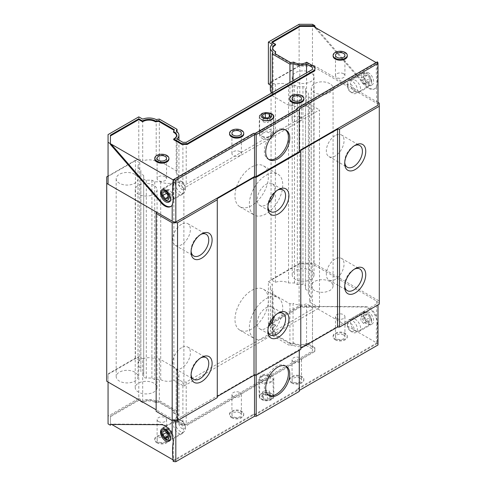 <?xml version="1.0" encoding="UTF-8"?>
<svg xmlns="http://www.w3.org/2000/svg" width="486" height="486" viewBox="0 0 486 486"><rect width="100%" height="100%" fill="white"/><g stroke="black" fill="none" stroke-linecap="round" stroke-linejoin="round"><path stroke-width="0.36" stroke-dasharray="2.43 1.82" d="M266.049 337.29A23.62 13.638 -60 0 1 254.239 338.463A23.62 13.638 -60 0 1 250.618 319.533A23.62 13.638 -60 0 1 266.049 298.72A23.62 13.638 -60 0 1 277.858 297.554A23.62 13.638 -60 0 1 281.479 316.477A23.62 13.638 -60 0 1 266.049 337.29M251.687 328.998A23.62 13.638 -60 0 1 239.877 330.17A23.62 13.638 -60 0 1 236.257 311.24A23.62 13.638 -60 0 1 251.687 290.428A23.62 13.638 -60 0 1 263.491 289.261A23.62 13.638 -60 0 1 267.112 308.185A23.62 13.638 -60 0 1 251.687 328.998M266.049 213.87A23.62 13.638 -60 0 1 254.239 215.037A23.62 13.638 -60 0 1 250.618 196.113A23.62 13.638 -60 0 1 266.049 175.3A23.62 13.638 -60 0 1 277.858 174.128A23.62 13.638 -60 0 1 281.479 193.057A23.62 13.638 -60 0 1 266.049 213.87M251.687 205.578A23.62 13.638 -60 0 1 239.877 206.744A23.62 13.638 -60 0 1 236.257 187.821A23.62 13.638 -60 0 1 251.687 167.008A23.62 13.638 -60 0 1 263.491 165.835A23.62 13.638 -60 0 1 267.112 184.765A23.62 13.638 -60 0 1 251.687 205.578M153.849 383.168A10.911 6.3 0 0 0 141.961 381.808A10.911 6.3 0 0 0 135.223 387.628A10.911 6.3 0 0 0 138.419 392.081A10.911 6.3 0 0 0 150.314 393.447A10.911 6.3 0 0 0 157.045 387.628A10.911 6.3 0 0 0 153.849 383.168M153.849 185.306A10.911 6.3 0 0 0 141.961 183.945A10.911 6.3 0 0 0 135.223 189.765A10.911 6.3 0 0 0 138.419 194.218A10.911 6.3 0 0 0 150.314 195.585A10.911 6.3 0 0 0 157.045 189.765A10.911 6.3 0 0 0 153.849 185.306M134.81 372.179A10.911 6.3 0 0 0 122.915 370.812A10.911 6.3 0 0 0 116.178 376.632A10.911 6.3 0 0 0 119.38 381.085A10.911 6.3 0 0 0 131.269 382.452A10.911 6.3 0 0 0 138.006 376.632A10.911 6.3 0 0 0 134.81 372.179M134.81 174.316A10.911 6.3 0 0 0 122.915 172.949A10.911 6.3 0 0 0 116.178 178.769A10.911 6.3 0 0 0 119.38 183.222A10.911 6.3 0 0 0 131.269 184.589A10.911 6.3 0 0 0 138.006 178.769A10.911 6.3 0 0 0 134.81 174.316M310.84 270.544A10.911 6.3 0 0 0 298.945 269.183A10.911 6.3 0 0 0 292.208 275.003A10.911 6.3 0 0 0 295.409 279.456A10.911 6.3 0 0 0 307.298 280.823A10.911 6.3 0 0 0 314.035 275.003A10.911 6.3 0 0 0 310.84 270.544M310.84 72.687A10.911 6.3 0 0 0 298.945 71.321A10.911 6.3 0 0 0 292.208 77.14A10.911 6.3 0 0 0 295.409 81.593A10.911 6.3 0 0 0 307.298 82.96A10.911 6.3 0 0 0 314.035 77.14A10.911 6.3 0 0 0 310.84 72.687M329.879 281.54A10.911 6.3 0 0 0 317.99 280.173A10.911 6.3 0 0 0 311.253 285.999A10.911 6.3 0 0 0 314.448 290.452A10.911 6.3 0 0 0 326.343 291.819A10.911 6.3 0 0 0 333.074 285.999A10.911 6.3 0 0 0 329.879 281.54M329.879 83.677A10.911 6.3 0 0 0 317.99 82.31A10.911 6.3 0 0 0 311.253 88.136A10.911 6.3 0 0 0 314.448 92.589A10.911 6.3 0 0 0 326.343 93.956A10.911 6.3 0 0 0 333.074 88.136A10.911 6.3 0 0 0 329.879 83.677M267.92 330.188A12.521 7.229 -60 0 1 267.883 329.289A12.521 7.229 -60 0 1 276.734 313.956L278.405 312.99L276.734 313.956A12.521 7.229 -60 0 1 277.536 313.537M268.63 326.288A12.521 7.229 -60 0 1 266.049 328.226A12.521 7.229 -60 0 1 259.791 328.846A12.521 7.229 -60 0 1 257.872 318.816A12.521 7.229 -60 0 1 266.049 307.784A12.521 7.229 -60 0 1 272.306 307.164A12.521 7.229 -60 0 1 274.511 316.1M267.92 206.769A12.521 7.229 -60 0 1 267.883 205.864A12.521 7.229 -60 0 1 276.734 190.536L278.405 189.57L276.734 190.536A12.521 7.229 -60 0 1 277.536 190.117M268.63 202.869A12.521 7.229 -60 0 1 266.049 204.806A12.521 7.229 -60 0 1 259.791 205.426A12.521 7.229 -60 0 1 257.872 195.396A12.521 7.229 -60 0 1 266.049 184.364A12.521 7.229 -60 0 1 272.306 183.744A12.521 7.229 -60 0 1 274.511 192.681M200.712 357.89A12.521 7.229 120 0 0 199.91 358.31L201.581 357.35L199.91 358.31A12.521 7.229 120 0 0 191.059 373.643A12.521 7.229 120 0 0 191.095 374.542M200.712 234.471A12.521 7.229 120 0 0 199.91 234.89L201.581 233.924L199.91 234.89A12.521 7.229 120 0 0 191.059 250.217A12.521 7.229 120 0 0 191.095 251.122M354.361 269.183A12.521 7.229 120 0 0 353.559 269.602L355.23 268.637L353.559 269.602A12.521 7.229 120 0 0 344.708 284.936A12.521 7.229 120 0 0 344.744 285.835M354.361 145.757A12.521 7.229 120 0 0 353.559 146.177L355.23 145.217L353.559 146.177A12.521 7.229 120 0 0 344.708 161.51A12.521 7.229 120 0 0 344.744 162.415M181.539 347.703A12.521 7.229 120 0 0 173.362 358.735A12.521 7.229 120 0 0 175.282 368.765A12.521 7.229 120 0 0 181.539 368.145A12.521 7.229 120 0 0 189.716 357.113A12.521 7.229 120 0 0 187.796 347.083A12.521 7.229 120 0 0 181.539 347.703M181.539 224.283A12.521 7.229 120 0 0 173.362 235.315A12.521 7.229 120 0 0 175.282 245.345A12.521 7.229 120 0 0 181.539 244.725A12.521 7.229 120 0 0 189.716 233.693A12.521 7.229 120 0 0 187.796 223.663A12.521 7.229 120 0 0 181.539 224.283M335.188 258.995A12.521 7.229 120 0 0 327.011 270.028A12.521 7.229 120 0 0 328.931 280.058A12.521 7.229 120 0 0 335.188 279.438A12.521 7.229 120 0 0 343.365 268.406A12.521 7.229 120 0 0 341.451 258.376A12.521 7.229 120 0 0 335.188 258.995M335.188 135.576A12.521 7.229 120 0 0 327.011 146.602A12.521 7.229 120 0 0 328.931 156.638A12.521 7.229 120 0 0 335.188 156.012A12.521 7.229 120 0 0 343.365 144.986A12.521 7.229 120 0 0 341.451 134.95A12.521 7.229 120 0 0 335.188 135.576M305.554 286.09L305.554 88.227L305.554 91.465L308.391 93.099L308.391 96.55A10.911 6.3 0 0 1 311.198 100.766L311.198 298.629A10.911 6.3 0 0 0 308.391 294.413L308.391 290.962L305.554 289.328L305.554 286.09A2.6 1.501 0 0 0 304.795 285.033A2.6 1.501 0 0 0 302.954 284.589L297.353 284.589L294.516 282.955L288.55 282.955A10.911 6.3 0 0 0 275.38 282.317L271.06 279.827L299.783 263.242L313.81 263.242L379.28 301.034L379.28 304.121M271.06 92.036L271.06 81.964L275.38 84.455A10.911 6.3 0 0 1 288.55 85.093L294.516 85.093L297.353 86.727L302.954 86.727A2.6 1.501 180 0 1 304.795 87.17A2.6 1.501 180 0 1 305.554 88.227M183.878 386.084L319.49 307.784L319.49 109.921L183.878 188.222L183.878 386.084L173.879 380.307A10.911 6.3 0 0 1 160.708 379.675L154.736 379.675L151.905 378.035L146.298 378.035A2.6 1.501 0 0 1 143.704 376.535L143.704 175.44L140.867 173.8L140.867 170.355A10.911 6.3 0 0 1 138.06 166.139L138.06 364.002A10.911 6.3 0 0 0 140.867 368.218L140.867 371.662L143.704 373.303L143.704 376.535M319.49 307.784L309.491 302.013L309.491 104.15L319.49 109.921M300.785 150.423L300.785 349.44M217.278 198.634L217.278 397.651M299.285 350.309L299.285 349.537L256.195 374.414L254.524 374.414L175.823 419.849A4.726 2.728 180 0 1 172.19 419.06L156.152 409.801L156.152 411.344M106.72 381.261L106.72 374.706L135.442 358.121L139.768 360.618A10.911 6.3 0 0 0 138.06 364.002M309.491 302.013A10.911 6.3 0 0 0 311.198 298.629M183.878 188.222L173.879 182.444L173.879 380.307M309.491 104.15A10.911 6.3 0 0 0 311.198 100.766M143.704 178.672A2.6 1.501 180 0 0 146.298 180.172L151.905 180.172L154.736 181.813L160.708 181.813A10.911 6.3 0 0 0 173.879 182.444M108.056 176.072L135.442 160.259L139.768 162.755A10.911 6.3 0 0 0 138.06 166.139M271.06 81.964L299.783 65.379L313.81 65.379L377.993 102.431M308.391 294.413L308.391 96.55M160.708 181.813L160.708 379.675M140.867 368.218L140.867 170.355M139.768 162.755L139.768 360.618M135.442 160.259L135.442 358.121M106.72 374.706L106.72 176.843M156.152 409.801L156.152 211.939M313.81 263.242L313.81 65.379M379.28 103.172L379.28 301.034M299.783 263.242L299.783 65.379M271.06 279.827L271.06 93.336M275.38 282.317L275.38 84.455M288.55 85.093L288.55 282.955M308.391 290.962L308.391 93.099M154.736 181.813L154.736 379.675M140.867 371.662L140.867 173.8M294.516 85.093L294.516 282.955M305.554 289.328L305.554 91.465M151.905 180.172L151.905 378.035M143.704 373.303L143.704 175.44M297.353 86.727L297.353 284.589M173.131 461.329L253.546 414.898L255.217 414.898L296.922 390.823L296.922 389.857L377.336 343.426L377.409 323.542L376.607 317.091A11.81 6.816 -120 0 0 369.263 307.784A11.81 6.816 -120 0 0 365.545 306.648L314.837 306.453L314.837 307.225L300.093 307.225L271.729 323.603L275.544 325.802A8.548 4.939 0 0 0 272.695 329.484A8.548 4.939 0 0 0 275.702 333.244L274.863 335.054L290.634 344.161L293.775 343.675A8.548 4.939 0 0 0 306.654 343.766L314.855 348.498L314.855 351.542L187.177 425.256L181.916 425.256L173.715 420.518A8.548 4.939 0 0 0 176.564 416.842A8.548 4.939 0 0 0 174.061 413.349A8.548 4.939 0 0 0 173.557 413.082L174.395 411.271L158.624 402.165L155.484 402.651A8.548 4.939 0 0 0 155.016 402.359A8.548 4.939 0 0 0 142.598 402.554L138.783 400.355L110.419 416.733L110.419 425.244M377.336 342.654L296.922 389.086L296.922 390.051L255.217 414.127L253.546 414.127L173.69 460.23A94.478 54.547 60 0 1 173.788 441.1A11.81 6.816 -120 0 0 170.361 430.019A11.81 6.816 -120 0 0 161.795 424.284L111.087 424.09L110.419 424.472L110.419 415.961L138.783 399.583L142.598 401.782A8.548 4.939 180 0 1 155.016 401.588A8.548 4.939 180 0 1 155.484 401.879L158.624 401.393L174.395 410.5L173.557 412.31A8.548 4.939 180 0 1 174.061 412.578A8.548 4.939 180 0 1 176.564 416.071A8.548 4.939 180 0 1 173.715 419.746L181.916 424.485L187.177 424.485L314.855 350.771L314.855 347.727L306.654 342.995A8.548 4.939 180 0 1 293.775 342.903L290.634 343.389L274.863 334.283L275.702 332.473A8.548 4.939 180 0 1 272.695 328.712A8.548 4.939 180 0 1 275.544 325.031L271.729 322.832L300.093 306.453L364.877 307.037A11.81 6.816 60 0 1 368.595 308.173A11.81 6.816 60 0 1 376.869 323.852L377.409 323.542M285.549 366.001A17.004 9.817 120 0 0 284.905 365.569A17.004 9.817 120 0 0 276.4 366.414A17.004 9.817 120 0 0 265.295 381.395A17.004 9.817 120 0 0 267.901 395.027A17.004 9.817 120 0 0 268.594 395.367M155.484 401.879L155.484 402.651M173.715 419.746L173.715 420.518M355.57 331.118A7.083 4.088 60 0 1 350.941 324.873A7.083 4.088 60 0 1 352.028 319.199A7.083 4.088 60 0 1 355.57 319.545A7.083 4.088 60 0 1 360.199 325.79A7.083 4.088 60 0 1 359.111 331.47A7.083 4.088 60 0 1 355.57 331.118M368.595 312.03A7.083 4.088 -120 0 0 365.047 311.678A7.083 4.088 -120 0 0 363.965 317.358A7.083 4.088 -120 0 0 368.595 323.603A7.083 4.088 -120 0 0 372.136 323.949A7.083 4.088 -120 0 0 373.224 318.275A7.083 4.088 -120 0 0 368.595 312.03M178.532 421.763A7.083 4.088 -120 0 0 174.984 421.411A7.083 4.088 -120 0 0 173.903 427.091A7.083 4.088 -120 0 0 178.532 433.33A7.083 4.088 -120 0 0 182.074 433.682A7.083 4.088 -120 0 0 183.161 428.002A7.083 4.088 -120 0 0 178.532 421.763M231.646 416.939A7.083 4.088 0 0 0 239.367 417.826A7.083 4.088 0 0 0 243.741 414.048A7.083 4.088 0 0 0 241.664 411.15A7.083 4.088 0 0 0 233.942 410.263A7.083 4.088 0 0 0 229.568 414.048A7.083 4.088 0 0 0 231.646 416.939M231.646 417.711A7.083 4.088 0 0 0 239.367 418.598A7.083 4.088 0 0 0 243.741 414.819A7.083 4.088 0 0 0 241.664 411.921A7.083 4.088 0 0 0 233.942 411.035A7.083 4.088 0 0 0 229.568 414.819A7.083 4.088 0 0 0 231.646 417.711M271.729 393.794A7.083 4.088 0 0 0 264.001 392.907A7.083 4.088 0 0 0 259.627 396.691A7.083 4.088 0 0 0 261.705 399.583A7.083 4.088 0 0 0 269.426 400.47A7.083 4.088 0 0 0 273.8 396.691A7.083 4.088 0 0 0 271.729 393.794M261.705 381.067A7.083 4.088 180 0 1 259.627 378.175A7.083 4.088 180 0 1 264.001 374.396A7.083 4.088 180 0 1 271.729 375.283A7.083 4.088 180 0 1 273.8 378.175A7.083 4.088 180 0 1 269.426 381.953A7.083 4.088 180 0 1 261.705 381.067M335.188 339.028A7.083 4.088 0 0 0 342.909 339.914A7.083 4.088 0 0 0 347.283 336.136A7.083 4.088 0 0 0 345.212 333.244A7.083 4.088 0 0 0 337.491 332.357A7.083 4.088 0 0 0 333.117 336.136A7.083 4.088 0 0 0 335.188 339.028M335.188 339.799A7.083 4.088 0 0 0 342.909 340.686A7.083 4.088 0 0 0 347.283 336.907A7.083 4.088 0 0 0 345.212 334.016A7.083 4.088 0 0 0 337.491 333.129A7.083 4.088 0 0 0 333.117 336.907A7.083 4.088 0 0 0 335.188 339.799M156.82 442.005A7.083 4.088 0 0 0 164.541 442.892A7.083 4.088 0 0 0 168.915 439.113A7.083 4.088 0 0 0 166.844 436.221A7.083 4.088 0 0 0 159.122 435.335A7.083 4.088 0 0 0 154.748 439.113A7.083 4.088 0 0 0 156.82 442.005M156.82 442.776A7.083 4.088 0 0 0 164.541 443.663A7.083 4.088 0 0 0 168.915 439.885A7.083 4.088 0 0 0 166.844 436.993A7.083 4.088 0 0 0 159.122 436.106A7.083 4.088 0 0 0 154.748 439.885A7.083 4.088 0 0 0 156.82 442.776M291.77 382.227A7.083 4.088 0 0 0 299.491 383.114A7.083 4.088 0 0 0 303.865 379.335A7.083 4.088 0 0 0 301.788 376.437A7.083 4.088 0 0 0 294.066 375.55A7.083 4.088 0 0 0 289.692 379.335A7.083 4.088 0 0 0 291.77 382.227M291.77 382.998A7.083 4.088 0 0 0 299.491 383.885A7.083 4.088 0 0 0 303.865 380.107A7.083 4.088 0 0 0 301.788 377.209A7.083 4.088 0 0 0 294.066 376.322A7.083 4.088 0 0 0 289.692 380.107A7.083 4.088 0 0 0 291.77 382.998M239.993 412.887A4.726 2.728 0 0 0 234.847 412.298A4.726 2.728 0 0 0 231.931 414.819A4.726 2.728 0 0 0 233.31 416.745A4.726 2.728 0 0 0 238.462 417.334A4.726 2.728 0 0 0 241.378 414.819A4.726 2.728 0 0 0 239.993 412.887M233.31 396.436A4.726 2.728 180 0 1 231.931 394.511A4.726 2.728 180 0 1 234.847 391.989A4.726 2.728 180 0 1 239.993 392.579A4.726 2.728 180 0 1 241.378 394.511A4.726 2.728 180 0 1 238.462 397.032A4.726 2.728 180 0 1 233.31 396.436M343.541 334.976A4.726 2.728 0 0 0 338.39 334.386A4.726 2.728 0 0 0 335.474 336.907A4.726 2.728 0 0 0 336.859 338.833A4.726 2.728 0 0 0 342.01 339.428A4.726 2.728 0 0 0 344.926 336.907A4.726 2.728 0 0 0 343.541 334.976M336.859 318.53A4.726 2.728 180 0 1 335.474 316.599A4.726 2.728 180 0 1 338.39 314.078A4.726 2.728 180 0 1 343.541 314.673A4.726 2.728 180 0 1 344.926 316.599A4.726 2.728 180 0 1 342.01 319.12A4.726 2.728 180 0 1 336.859 318.53M165.173 437.959A4.726 2.728 0 0 0 160.028 437.37A4.726 2.728 0 0 0 157.112 439.885A4.726 2.728 0 0 0 158.491 441.817A4.726 2.728 0 0 0 163.642 442.406A4.726 2.728 0 0 0 166.558 439.885A4.726 2.728 0 0 0 165.173 437.959M158.491 421.508A4.726 2.728 180 0 1 157.112 419.582A4.726 2.728 180 0 1 160.028 417.061A4.726 2.728 180 0 1 165.173 417.65A4.726 2.728 180 0 1 166.558 419.582A4.726 2.728 180 0 1 163.642 422.097A4.726 2.728 180 0 1 158.491 421.508M300.117 378.175A4.726 2.728 0 0 0 294.972 377.586A4.726 2.728 0 0 0 292.056 380.107A4.726 2.728 0 0 0 293.435 382.032A4.726 2.728 0 0 0 298.586 382.622A4.726 2.728 0 0 0 301.502 380.107A4.726 2.728 0 0 0 300.117 378.175M293.435 361.724A4.726 2.728 180 0 1 292.056 359.798A4.726 2.728 180 0 1 294.972 357.277A4.726 2.728 180 0 1 300.117 357.866A4.726 2.728 180 0 1 301.502 359.798A4.726 2.728 180 0 1 298.586 362.319A4.726 2.728 180 0 1 293.435 361.724M314.837 307.225L312.474 305.858L299.115 305.858L268.387 323.603L268.387 281.752L299.115 264.013L312.474 264.013L376.607 301.034A4.726 2.728 180 0 1 377.993 302.966A4.726 2.728 180 0 1 377.98 303.136L299.285 348.571L299.285 349.537M268.387 281.752L272.306 284.018L272.306 325.863A10.911 6.3 0 0 0 270.331 329.484A10.911 6.3 0 0 0 273.065 333.651L273.065 291.807A10.911 6.3 180 0 1 270.331 287.633A10.911 6.3 180 0 1 272.306 284.018M273.065 291.807L272.227 293.611L289.929 303.835L293.058 303.349L293.058 345.2A10.911 6.3 0 0 0 306.551 345.637L306.551 303.786A10.911 6.3 180 0 1 293.058 303.349M176.947 378.612L176.947 420.457A10.911 6.3 0 0 0 178.927 416.842A10.911 6.3 0 0 0 176.193 412.669L176.193 370.824A10.911 6.3 180 0 1 178.927 374.992A10.911 6.3 180 0 1 176.947 378.612L182.894 382.045L186.199 382.045L312.492 309.126L312.492 307.219L306.551 303.786M176.193 370.824L177.032 369.014L159.329 358.796L156.2 359.276L156.2 401.126A10.911 6.3 0 0 0 142.708 400.689L142.708 358.838A10.911 6.3 180 0 1 156.2 359.276M142.708 358.838L138.783 356.578L138.783 398.423L108.056 416.168L108.056 374.317L138.783 356.578M108.056 382.032L108.056 374.317M299.285 391.388L299.285 348.571M312.474 305.858L312.474 264.013M299.115 305.858L299.115 264.013M289.929 303.835L289.929 345.68L272.227 335.462L272.227 293.611M312.492 307.219L312.492 349.063L306.551 345.637M186.199 382.045L186.199 423.889L312.492 350.977L312.492 309.126M176.947 420.457L182.894 423.889L182.894 382.045M159.329 358.796L159.329 400.64L177.032 410.864L177.032 369.014M108.056 416.168L108.056 423.883M254.524 374.414L254.524 375.283M175.823 420.603L175.823 419.849M256.195 374.414L256.195 375.186M377.336 343.426A4.726 2.728 180 0 1 377.98 344.641M138.783 398.423L142.708 400.689M156.2 401.126L159.329 400.64M177.032 410.864L176.193 412.669M182.894 423.889L186.199 423.889M312.492 350.977L312.492 349.063M293.058 345.2L289.929 345.68M272.227 335.462L273.065 333.651M272.306 325.863L268.387 323.603M296.922 389.086L296.922 389.857M296.922 390.051L296.922 390.823M255.217 414.127L255.217 414.898M253.546 414.127L253.546 414.898M173.046 459.859L173.69 460.23L173.131 460.558M314.169 306.836L376.778 342.982A94.478 54.547 60 0 1 376.869 323.852M110.419 415.961L110.419 416.733M138.783 399.583L138.783 400.355M142.598 401.782L142.598 402.554M158.624 401.393L158.624 402.165M174.395 410.5L174.395 411.271M173.557 412.31L173.557 413.082M181.916 424.485L181.916 425.256M187.177 424.485L187.177 425.256M314.855 350.771L314.855 351.542M314.855 347.727L314.855 348.498M306.654 342.995L306.654 343.766M293.775 342.903L293.775 343.675M290.634 343.389L290.634 344.161M274.863 334.283L274.863 335.054M275.702 332.473L275.702 333.244M275.544 325.031L275.544 325.802M271.729 322.832L271.729 323.603M300.093 306.453L300.093 307.225M111.087 424.09L111.762 424.478M171.066 206.337A11.81 6.816 -120 0 0 171.412 206.161A11.81 6.816 -120 0 0 173.788 199.46L173.253 199.77M285.549 129.956A17.004 9.817 120 0 0 284.905 129.525A17.004 9.817 120 0 0 276.4 130.363A17.004 9.817 120 0 0 265.295 145.35A17.004 9.817 120 0 0 267.901 158.977A17.004 9.817 120 0 0 268.594 159.317M272.719 48.308A8.548 4.939 0 0 0 272.695 48.697A8.548 4.939 0 0 0 275.197 52.184A8.548 4.939 0 0 0 275.702 52.458M275.143 53.654L274.863 54.268L290.634 63.374L293.775 62.888A8.548 4.939 0 0 0 294.237 63.18A8.548 4.939 0 0 0 306.654 62.98L306.654 62.208M178.532 182.627A7.083 4.088 -120 0 0 174.984 182.28A7.083 4.088 -120 0 0 173.903 187.954A7.083 4.088 -120 0 0 178.532 194.2A7.083 4.088 -120 0 0 182.074 194.552A7.083 4.088 -120 0 0 183.161 188.872A7.083 4.088 -120 0 0 178.532 182.627M368.595 72.9A7.083 4.088 -120 0 0 365.047 72.548A7.083 4.088 -120 0 0 363.965 78.222A7.083 4.088 -120 0 0 368.595 84.467A7.083 4.088 -120 0 0 372.136 84.819A7.083 4.088 -120 0 0 373.224 79.139A7.083 4.088 -120 0 0 368.595 72.9M355.57 91.988A7.083 4.088 60 0 1 350.941 85.743A7.083 4.088 60 0 1 352.028 80.062A7.083 4.088 60 0 1 355.57 80.415A7.083 4.088 60 0 1 360.199 86.66A7.083 4.088 60 0 1 359.111 92.34A7.083 4.088 60 0 1 355.57 91.988M289.692 99.314A7.083 4.088 180 0 1 294.066 95.535A7.083 4.088 180 0 1 301.788 96.422A7.083 4.088 180 0 1 303.865 99.314M261.705 119.568A7.083 4.088 180 0 1 259.627 116.67A7.083 4.088 180 0 1 264.001 112.892A7.083 4.088 180 0 1 271.729 113.779M271.729 132.295A7.083 4.088 0 0 0 264.001 131.408A7.083 4.088 0 0 0 259.627 135.187A7.083 4.088 0 0 0 261.705 138.079A7.083 4.088 0 0 0 269.426 138.966A7.083 4.088 0 0 0 273.8 135.187A7.083 4.088 0 0 0 271.729 132.295M154.748 159.098A7.083 4.088 180 0 1 159.122 155.32A7.083 4.088 180 0 1 166.844 156.206A7.083 4.088 180 0 1 168.915 159.098M333.117 56.121A7.083 4.088 180 0 1 337.491 52.342A7.083 4.088 180 0 1 345.212 53.229A7.083 4.088 180 0 1 347.283 56.121M229.568 134.027A7.083 4.088 180 0 1 233.942 130.248A7.083 4.088 180 0 1 241.664 131.135A7.083 4.088 180 0 1 243.741 134.027M300.117 116.926A4.726 2.728 0 0 0 294.972 116.33A4.726 2.728 0 0 0 292.056 118.851A4.726 2.728 0 0 0 293.435 120.783A4.726 2.728 0 0 0 298.586 121.372A4.726 2.728 0 0 0 301.502 118.851A4.726 2.728 0 0 0 300.117 116.926M165.173 176.704A4.726 2.728 0 0 0 160.028 176.114A4.726 2.728 0 0 0 157.112 178.635A4.726 2.728 0 0 0 158.491 180.561A4.726 2.728 0 0 0 163.642 181.156A4.726 2.728 0 0 0 166.558 178.635A4.726 2.728 0 0 0 165.173 176.704M343.541 73.726A4.726 2.728 0 0 0 338.39 73.137A4.726 2.728 0 0 0 335.474 75.658A4.726 2.728 0 0 0 336.859 77.584A4.726 2.728 0 0 0 342.01 78.173A4.726 2.728 0 0 0 344.926 75.658A4.726 2.728 0 0 0 343.541 73.726M239.993 151.638A4.726 2.728 0 0 0 234.847 151.043A4.726 2.728 0 0 0 231.931 153.564A4.726 2.728 0 0 0 233.31 155.496A4.726 2.728 0 0 0 238.462 156.085A4.726 2.728 0 0 0 241.378 153.564A4.726 2.728 0 0 0 239.993 151.638M138.783 116.865L138.783 158.715L108.056 176.454L108.056 184.17M138.783 158.715L142.708 160.981L142.708 119.131M156.2 119.568L156.2 161.419A10.911 6.3 0 0 0 142.708 160.981M156.2 161.419L159.329 160.933L177.032 171.151L176.193 172.961L176.193 131.111M293.058 80.633L293.058 105.486A10.911 6.3 0 0 0 306.551 105.924L312.492 109.356L312.492 111.264L186.199 184.182L182.894 184.182L176.947 180.749A10.911 6.3 0 0 0 178.927 177.129A10.911 6.3 0 0 0 176.193 172.961M293.058 105.486L289.929 105.972L272.227 95.748L273.065 93.944L273.065 52.093M272.306 44.305L272.306 86.156A10.911 6.3 0 0 0 270.331 89.77M271.789 92.917A10.911 6.3 0 0 0 273.065 93.944M272.306 86.156L270.331 85.014M377.98 104.933A4.726 2.728 0 0 0 376.607 103.172L312.474 66.151L299.115 66.151L268.387 83.89M299.285 108.864L299.285 151.675M108.056 134.61L108.056 176.454M177.032 171.151L177.032 131.73M159.329 119.082L159.329 160.933M176.947 138.899L176.947 180.749M182.894 184.182L182.894 142.331M312.492 111.264L312.492 109.356M186.199 142.331L186.199 184.182M306.551 105.924L306.551 72.845M272.227 95.748L272.227 92.662M289.929 82.444L289.929 105.972M299.115 24.3L299.115 66.151M312.474 24.3L312.474 66.151M316.186 27.981L365.545 84.789A11.81 6.816 -120 0 0 375.168 88.525A11.81 6.816 -120 0 0 376.607 87.122L377.409 81.897L377.336 61.868M296.922 108.299L296.922 109.071L376.778 62.967A94.478 54.547 -120 0 0 376.869 82.207A11.81 6.816 60 0 1 374.499 88.908A11.81 6.816 60 0 1 364.877 85.171L314.169 26.821M173.131 180.543L253.546 134.112L253.546 133.34M253.546 134.112L255.217 134.112L255.217 133.34M255.217 134.112L296.922 110.036L296.922 109.265L296.922 110.036M376.109 62.579L376.778 62.967L377.336 62.639M173.131 179.893L173.69 180.215A94.478 54.547 -120 0 0 173.788 199.46M272.397 42.428L271.729 42.811L271.729 42.039M271.729 42.811L275.544 45.016M274.863 54.268L274.863 53.496M290.634 63.374L290.634 62.603M293.775 62.888L293.775 62.117M306.654 62.98L314.855 67.712L314.855 66.94M314.855 67.712L314.855 70.749M173.715 139.731A8.548 4.939 0 0 0 176.564 136.056A8.548 4.939 0 0 0 176.54 135.667M173.557 132.295L174.395 129.713M110.419 144.457L110.419 135.175M161.054 431.082A7.083 4.088 60 0 1 162.518 427.838A7.083 4.088 60 0 1 167.98 429.733A7.083 4.088 60 0 1 171.072 436.865A7.083 4.088 60 0 1 170.307 439.502M175.361 422.82A7.083 4.088 -120 0 0 178.453 429.952A7.083 4.088 -120 0 0 183.915 431.847A7.083 4.088 -120 0 0 185.379 428.603A7.083 4.088 -120 0 0 180.373 419.928A7.083 4.088 -120 0 0 176.831 419.576A7.083 4.088 -120 0 0 175.361 422.82M185.379 426.678A4.726 2.728 -120 0 0 182.043 420.888A4.726 2.728 -120 0 0 178.702 422.82A4.726 2.728 -120 0 0 182.043 428.603A4.726 2.728 -120 0 0 185.379 426.678L185.379 428.603M167.846 434.168L171.856 431.854L169.347 428.737L165.337 431.052M167.846 437.509L171.856 435.195L171.856 431.854M167.846 436.282L169.347 435.413L171.856 435.195M166.504 432.497L166.844 432.297L169.347 435.413M162.834 431.276L166.844 428.962L166.844 432.297M169.347 428.737L166.844 428.962M371.711 81.897A7.083 4.088 -120 0 0 368.619 74.765A7.083 4.088 -120 0 0 363.157 72.87A7.083 4.088 -120 0 0 361.687 76.114A7.083 4.088 -120 0 0 364.786 83.24A7.083 4.088 -120 0 0 370.241 85.141A7.083 4.088 -120 0 0 371.711 81.897M347.381 84.37A7.083 4.088 60 0 1 348.851 81.126A7.083 4.088 60 0 1 354.312 83.027A7.083 4.088 60 0 1 357.404 90.159A7.083 4.088 60 0 1 355.934 93.403A7.083 4.088 60 0 1 352.393 93.051A7.083 4.088 60 0 1 347.381 84.37L347.381 86.301A4.726 2.728 60 0 1 350.722 84.37A4.726 2.728 60 0 1 354.063 90.159A4.726 2.728 60 0 1 350.722 92.085A4.726 2.728 60 0 1 347.381 86.301M371.183 80.755A5.316 3.068 -120 0 0 367.422 74.249A5.316 3.068 -120 0 0 363.668 76.417A5.316 3.068 -120 0 0 367.422 82.924A5.316 3.068 -120 0 0 371.183 80.755M369.931 78.361L369.931 81.703L367.422 81.927L364.919 78.811L364.919 75.47L367.422 75.245L369.931 78.361L365.922 80.676L365.922 84.017L363.413 84.242L367.422 81.927M369.931 81.703L365.922 84.017M367.422 75.245L363.413 77.56L365.922 80.676M364.919 75.47L360.91 77.784L363.413 77.56M364.919 78.811L360.91 81.126L360.91 77.784M363.413 84.242L360.91 81.126M262.604 120.006A7.083 4.088 180 0 1 259.293 116.543A7.083 4.088 180 0 1 261.371 113.651A7.083 4.088 180 0 1 270.489 113.214M261.371 130.175A7.083 4.088 0 0 0 259.293 133.067A7.083 4.088 0 0 0 261.371 135.959A7.083 4.088 0 0 0 271.395 135.959L271.395 135.959A7.083 4.088 0 0 0 273.466 133.067A7.083 4.088 0 0 0 269.092 129.288A7.083 4.088 0 0 0 261.371 130.175M263.041 133.067A4.726 2.728 0 0 0 263.041 136.924A4.726 2.728 0 0 0 269.724 136.924L271.395 135.959L269.724 136.924A4.726 2.728 0 0 0 269.724 133.067A4.726 2.728 0 0 0 263.041 133.067M270.331 116.318L270.331 120.947L269.274 118.669L269.274 116.932M267.44 117.989L267.44 122.618L270.331 120.947M263.491 117.381L263.491 122.01L267.44 122.618M262.428 115.097L262.428 119.726L263.491 122.01M265.326 117.661L265.326 118.055L262.428 119.726M269.274 118.669L265.326 118.055M271.364 399.109A7.083 3.943 -1.7 0 0 273.442 396.205A7.083 3.943 -1.7 0 0 269.013 392.706A7.083 3.943 -1.7 0 0 261.346 393.727A7.083 3.943 -1.7 0 0 259.275 396.631A7.083 3.943 -1.7 0 0 263.698 400.13A7.083 3.943 -1.7 0 0 271.364 399.109M260.848 376.929A7.083 3.943 178.3 0 1 271.036 376.82A7.083 3.943 178.3 0 1 272.938 379.408A7.083 3.943 178.3 0 1 270.866 382.306A7.083 3.943 178.3 0 1 263.199 383.333A7.083 3.943 178.3 0 1 258.777 379.827A7.083 3.943 178.3 0 1 260.52 377.13A7.083 3.943 178.3 0 1 260.848 376.929M262.458 375.866A4.726 2.63 178.3 0 1 269.25 375.793A4.726 2.63 178.3 0 1 269.135 379.451A4.726 2.63 178.3 0 1 262.574 379.645A4.726 2.63 178.3 0 1 262.246 376A4.726 2.63 178.3 0 1 262.458 375.866M270.137 399.285A5.316 2.959 -1.7 0 0 270.137 395.1A5.316 2.959 -1.7 0 0 262.628 395.252A5.316 2.959 -1.7 0 0 262.622 399.437A5.316 2.959 -1.7 0 0 270.137 399.285M270.331 397.779L267.44 399.449L263.491 398.939L262.434 396.758L265.326 395.088L269.274 395.598L270.331 397.779L270.192 393.071L267.3 394.741L263.351 394.231L263.491 398.939M267.44 399.449L267.3 394.741M269.274 395.598L269.135 390.89L270.192 393.071M265.326 395.088L265.186 390.38L269.135 390.89M262.434 396.758L262.294 392.05L265.186 390.38M263.351 394.231L262.294 392.05M371.711 321.027A7.083 4.088 -120 0 0 368.619 313.895A7.083 4.088 -120 0 0 363.157 312A7.083 4.088 -120 0 0 361.687 315.244A7.083 4.088 -120 0 0 364.786 322.376A7.083 4.088 -120 0 0 370.241 324.271A7.083 4.088 -120 0 0 371.711 321.027M347.381 323.506A7.083 4.088 60 0 1 348.851 320.262A7.083 4.088 60 0 1 354.312 322.157A7.083 4.088 60 0 1 357.404 329.289A7.083 4.088 60 0 1 355.934 332.533A7.083 4.088 60 0 1 352.393 332.181A7.083 4.088 60 0 1 347.381 323.506L347.381 325.432A4.726 2.728 60 0 1 350.722 323.506A4.726 2.728 60 0 1 354.063 329.289A4.726 2.728 60 0 1 350.722 331.215A4.726 2.728 60 0 1 347.381 325.432M371.183 319.885A5.316 3.068 -120 0 0 367.422 313.379A5.316 3.068 -120 0 0 363.668 315.548A5.316 3.068 -120 0 0 367.422 322.06A5.316 3.068 -120 0 0 371.183 319.885M369.931 317.492L369.931 320.833L367.422 321.058L364.919 317.941L364.919 314.6L367.422 314.375L369.931 317.492L365.922 319.806L365.922 323.147L363.413 323.372L367.422 321.058M369.931 320.833L365.922 323.147M367.422 314.375L363.413 316.69L365.922 319.806M364.919 314.6L360.91 316.915L363.413 316.69M364.919 317.941L360.91 320.256L360.91 316.915M363.413 323.372L360.91 320.256M161.054 191.946A7.083 4.088 60 0 1 162.518 188.702A7.083 4.088 60 0 1 167.98 190.603A7.083 4.088 60 0 1 171.072 197.735A7.083 4.088 60 0 1 170.307 200.366M175.361 183.69A7.083 4.088 -120 0 0 178.453 190.816A7.083 4.088 -120 0 0 183.915 192.717A7.083 4.088 -120 0 0 185.379 189.473A7.083 4.088 -120 0 0 180.373 180.792A7.083 4.088 -120 0 0 176.831 180.446A7.083 4.088 -120 0 0 175.361 183.69M185.379 187.541A4.726 2.728 -120 0 0 182.043 181.758A4.726 2.728 -120 0 0 178.702 183.69A4.726 2.728 -120 0 0 182.043 189.473A4.726 2.728 -120 0 0 185.379 187.541L185.379 189.473M167.846 195.032L171.856 192.717L169.347 189.601L165.337 191.915M167.846 198.373L171.856 196.058L171.856 192.717M167.846 197.152L169.347 196.283L171.856 196.058M166.504 193.361L166.844 193.167L169.347 196.283M162.834 192.14L166.844 189.826L166.844 193.167M169.347 189.601L166.844 189.826M146.298 180.172L146.298 378.035M302.954 86.727L302.954 284.589M376.607 301.034L376.607 317.091M172.19 420.603L172.19 419.06M365.545 306.648L364.877 307.037M173.253 441.41L173.788 441.1M161.795 424.284L161.127 424.673M376.607 87.122L376.607 103.172M377.409 81.897L376.869 82.207M364.877 85.171L365.545 84.789M239.877 330.17L254.239 338.463M239.877 206.744L254.239 215.037M135.223 189.765L135.223 387.628M116.178 178.769L116.178 376.632M292.208 77.14L292.208 275.003M311.253 88.136L311.253 285.999M259.791 328.846L270.477 335.018M259.791 205.426L270.477 211.598M191.059 373.643L191.059 375.569M191.059 250.217L191.059 252.149M267.883 329.289L267.883 331.215M267.883 205.864L267.883 207.795M344.708 284.936L344.708 286.862M344.708 161.51L344.708 163.442M175.282 368.765L193.653 379.372M175.282 245.345L193.653 255.952M328.931 280.058L347.302 290.664M328.931 156.638L347.302 167.239M263.491 289.261L277.858 297.554M263.491 165.835L277.858 174.128M157.045 189.765L157.045 387.628M138.006 178.769L138.006 376.632M314.035 77.14L314.035 275.003M333.074 88.136L333.074 285.999M272.306 307.164L282.998 313.336M272.306 183.744L282.998 189.917M187.796 347.083L206.167 357.69M187.796 223.663L206.167 234.27M341.451 258.376L359.822 268.983M341.451 134.95L359.822 145.557M267.901 395.027L269.238 395.798M176.564 416.071L176.564 416.842M365.047 311.678L352.028 319.199M174.984 421.411L161.966 428.931M243.741 414.048L243.741 414.819M259.627 378.175L259.627 396.691M347.283 336.136L347.283 336.907M168.915 439.113L168.915 439.885M303.865 379.335L303.865 380.107M231.931 394.511L231.931 414.819M335.474 316.599L335.474 336.907M157.112 419.582L157.112 439.885M292.056 359.798L292.056 380.107M270.331 287.633L270.331 329.484M178.927 374.992L178.927 416.842M284.905 365.569L286.242 366.341M272.695 328.712L272.695 329.484M372.136 323.949L359.111 331.47M182.074 433.682L169.049 441.203M229.568 414.048L229.568 414.819M273.8 378.175L273.8 396.691M333.117 336.136L333.117 336.907M154.748 439.113L154.748 439.885M289.692 379.335L289.692 380.107M241.378 394.511L241.378 414.819M344.926 316.599L344.926 336.907M166.558 419.582L166.558 439.885M301.502 359.798L301.502 380.107M171.412 206.161L170.744 206.544M284.905 129.525L286.242 130.297M161.966 189.795L174.984 182.28M352.028 80.062L365.047 72.548M259.627 135.187L259.627 116.67M292.056 118.851L292.056 98.543M157.112 178.635L157.112 158.327M335.474 75.658L335.474 55.349M231.931 153.564L231.931 133.255M178.927 177.129L178.927 140.041M374.499 88.908L375.168 88.525M267.901 158.977L269.238 159.748M272.695 48.697L272.695 47.926M176.564 136.056L176.564 135.284M169.049 202.067L182.074 194.552M359.111 92.34L372.136 84.819M273.8 135.187L273.8 116.67M301.502 118.851L301.502 98.543M166.558 178.635L166.558 158.327M344.926 75.658L344.926 55.349M241.378 153.564L241.378 133.255M170.215 439.757L183.915 431.847M162.518 427.838L176.831 419.576M182.043 420.888L180.373 419.928M363.157 72.87L348.851 81.126M370.241 85.141L355.934 93.403M350.722 92.085L352.393 93.051M259.293 116.543L259.293 133.067M263.041 136.924L261.371 135.959M273.466 117.916L273.466 133.067M273.442 396.205L272.938 379.408M269.25 375.793L271.036 376.82M259.275 396.631L258.777 379.827M262.246 376L260.52 377.13M363.157 312L348.851 320.262M370.241 324.271L355.934 332.533M350.722 331.215L352.393 332.181M170.215 200.621L183.915 192.717M162.518 188.702L176.831 180.446M182.043 181.758L180.373 180.792"/><path stroke-width="0.73" d="M277.536 313.537A12.521 7.229 -60 0 1 282.998 313.336A12.521 7.229 -60 0 1 284.911 323.366A12.521 7.229 -60 0 1 276.734 334.398A12.521 7.229 -60 0 1 270.477 335.018A12.521 7.229 -60 0 1 267.92 330.188M277.536 190.117A12.521 7.229 -60 0 1 282.998 189.917A12.521 7.229 -60 0 1 284.911 199.946A12.521 7.229 -60 0 1 276.734 210.979A12.521 7.229 -60 0 1 270.477 211.598A12.521 7.229 -60 0 1 267.92 206.769M201.581 381.644A14.878 8.59 -60 0 1 191.059 375.569A14.878 8.59 -60 0 1 201.581 357.35L201.581 357.35A14.878 8.59 -60 0 1 212.103 363.425A14.878 8.59 -60 0 1 201.581 381.644M191.095 374.542A12.521 7.229 120 0 0 193.653 379.372A12.521 7.229 120 0 0 199.91 378.752A12.521 7.229 120 0 0 208.087 367.72A12.521 7.229 120 0 0 206.167 357.69A12.521 7.229 120 0 0 200.712 357.89M201.581 258.224A14.878 8.59 -60 0 1 191.059 252.149A14.878 8.59 -60 0 1 201.581 233.924L201.581 233.924A14.878 8.59 -60 0 1 212.103 239.999A14.878 8.59 -60 0 1 201.581 258.224M191.095 251.122A12.521 7.229 120 0 0 193.653 255.952A12.521 7.229 120 0 0 199.91 255.332A12.521 7.229 120 0 0 208.087 244.3A12.521 7.229 120 0 0 206.167 234.27A12.521 7.229 120 0 0 200.712 234.471M278.405 337.29A14.878 8.59 -60 0 1 267.883 331.215A14.878 8.59 -60 0 1 278.405 312.99L278.405 312.99A14.878 8.59 -60 0 1 288.927 319.065A14.878 8.59 -60 0 1 278.405 337.29M278.405 213.87A14.878 8.59 -60 0 1 267.883 207.795A14.878 8.59 -60 0 1 278.405 189.57L278.405 189.57A14.878 8.59 -60 0 1 288.927 195.645A14.878 8.59 -60 0 1 278.405 213.87M355.23 292.937A14.878 8.59 -60 0 1 344.708 286.862A14.878 8.59 -60 0 1 355.23 268.637L355.23 268.637A14.878 8.59 -60 0 1 365.751 274.712A14.878 8.59 -60 0 1 355.23 292.937M344.744 285.835A12.521 7.229 120 0 0 347.302 290.664A12.521 7.229 120 0 0 353.559 290.045A12.521 7.229 120 0 0 361.742 279.013A12.521 7.229 120 0 0 359.822 268.983A12.521 7.229 120 0 0 354.361 269.183M355.23 169.517A14.878 8.59 -60 0 1 344.708 163.442A14.878 8.59 -60 0 1 355.23 145.217L355.23 145.217A14.878 8.59 -60 0 1 365.751 151.292A14.878 8.59 -60 0 1 355.23 169.517M344.744 162.415A12.521 7.229 120 0 0 347.302 167.239A12.521 7.229 120 0 0 353.559 166.619A12.521 7.229 120 0 0 361.742 155.593A12.521 7.229 120 0 0 359.822 145.557A12.521 7.229 120 0 0 354.361 145.757M377.993 102.431L379.28 103.172L379.28 304.121L339.532 327.072L337.527 327.072L300.785 348.286M217.278 199.789L177.53 222.74L172.19 222.74L156.152 213.482L156.152 211.939L106.72 183.398L106.72 381.261L156.152 409.801L108.056 382.032L108.056 423.883L110.419 425.244L110.419 424.472L161.127 424.673A11.81 6.816 60 0 1 172.19 435.116L172.19 420.603L177.53 420.603L217.278 397.651L217.278 198.634L254.02 177.42L256.025 177.42L300.785 151.577L300.785 349.44L256.025 375.283L254.02 375.283L217.278 396.497M172.19 222.74L172.19 420.603L156.152 411.344L156.152 213.482M106.72 183.398L106.72 176.843L108.056 176.072M300.785 151.577L300.785 150.423L337.527 129.209L339.532 129.209L339.532 327.072M379.28 106.258L339.532 129.209M274.511 316.1A12.521 7.229 -60 0 1 268.63 326.288M274.511 192.681A12.521 7.229 -60 0 1 268.63 202.869M177.53 222.74L177.53 420.603M254.02 177.42L254.02 375.283M256.025 177.42L256.025 375.283M337.527 129.209L337.527 327.072M271.06 93.336L271.06 92.036M277.737 394.954A17.004 9.817 -60 0 1 269.238 395.798A17.004 9.817 -60 0 1 266.632 382.166A17.004 9.817 -60 0 1 277.737 367.185A17.004 9.817 -60 0 1 286.242 366.341A17.004 9.817 -60 0 1 288.848 379.967A17.004 9.817 -60 0 1 277.737 394.954M268.594 395.367A17.004 9.817 120 0 0 276.4 394.182A17.004 9.817 120 0 0 287.323 379.803A17.004 9.817 120 0 0 285.549 366.001M165.507 440.851A7.083 4.088 60 0 1 160.878 434.606A7.083 4.088 60 0 1 161.966 428.931A7.083 4.088 60 0 1 165.507 429.278A7.083 4.088 60 0 1 170.136 435.523A7.083 4.088 60 0 1 169.049 441.203A7.083 4.088 60 0 1 165.507 440.851M377.98 344.641A4.726 2.728 180 0 1 377.993 344.811L377.993 304.868L377.98 344.987L299.285 390.422M254.524 375.283L254.524 416.265L175.823 461.7L175.823 420.603M256.195 375.186L256.195 416.265L299.285 391.388L299.285 350.309M256.195 416.265L254.524 416.265M175.823 461.7A4.726 2.728 180 0 1 173.131 461.329L173.131 460.558C172.336 453.857 172.378 447.472 173.253 441.41L172.19 435.116M111.762 424.478L173.046 459.859M299.285 109.83L256.195 134.707L256.195 176.552L299.285 151.675L299.285 108.864L377.98 63.423A4.726 2.728 0 0 0 377.993 63.253A4.726 2.728 0 0 0 377.336 61.868L296.922 108.299L296.922 109.265L255.217 133.34L253.546 133.34L173.131 179.771L173.131 180.543C172.336 186.642 172.378 193.051 173.253 199.77L172.19 205.141A11.81 6.816 60 0 1 170.744 206.544A11.81 6.816 60 0 1 164.839 205.961A11.81 6.816 60 0 1 161.127 202.808L110.419 144.457L110.419 135.175L138.783 118.797L142.598 120.996A8.548 4.939 180 0 1 155.484 121.087L158.624 120.607L174.395 129.713L173.557 131.524A8.548 4.939 180 0 1 176.564 135.284A8.548 4.939 180 0 1 173.715 138.96L181.916 143.692L187.177 143.692L314.855 69.984L314.855 66.94L306.654 62.208A8.548 4.939 180 0 1 294.237 62.408A8.548 4.939 180 0 1 293.775 62.117L290.634 62.603L274.863 53.496L275.702 51.686A8.548 4.939 180 0 1 275.197 51.413A8.548 4.939 180 0 1 272.695 47.926A8.548 4.939 180 0 1 275.544 44.244L271.729 42.039L300.093 25.661L314.837 25.661L314.837 26.432L316.186 27.981M110.419 144.457L111.087 144.069L161.795 202.425A11.81 6.816 -120 0 0 165.507 205.578A11.81 6.816 -120 0 0 171.066 206.337M277.737 131.135A17.004 9.817 -60 0 1 286.242 130.297A17.004 9.817 -60 0 1 288.848 143.923A17.004 9.817 -60 0 1 277.737 158.904A17.004 9.817 -60 0 1 269.238 159.748A17.004 9.817 -60 0 1 266.632 146.122A17.004 9.817 -60 0 1 277.737 131.135M268.594 159.317A17.004 9.817 120 0 0 276.4 158.138A17.004 9.817 120 0 0 287.323 143.759A17.004 9.817 120 0 0 285.549 129.956M275.143 53.654L275.702 51.686M165.507 201.72A7.083 4.088 60 0 1 160.878 195.475A7.083 4.088 60 0 1 161.966 189.795A7.083 4.088 60 0 1 165.507 190.148A7.083 4.088 60 0 1 170.136 196.393A7.083 4.088 60 0 1 169.049 202.067A7.083 4.088 60 0 1 165.507 201.72M303.865 98.543L303.865 99.314A7.083 4.088 180 0 1 299.491 103.099A7.083 4.088 180 0 1 291.77 102.212A7.083 4.088 180 0 1 289.692 99.314L289.692 98.543A7.083 4.088 180 0 1 294.066 94.764A7.083 4.088 180 0 1 301.788 95.651A7.083 4.088 180 0 1 303.865 98.543A7.083 4.088 180 0 1 299.491 102.327A7.083 4.088 180 0 1 291.77 101.44A7.083 4.088 180 0 1 289.692 98.543M168.915 158.327L168.915 159.098A7.083 4.088 180 0 1 164.541 162.877A7.083 4.088 180 0 1 156.82 161.99A7.083 4.088 180 0 1 154.748 159.098L154.748 158.327A7.083 4.088 180 0 1 159.122 154.548A7.083 4.088 180 0 1 166.844 155.435A7.083 4.088 180 0 1 168.915 158.327A7.083 4.088 180 0 1 164.541 162.105A7.083 4.088 180 0 1 156.82 161.218A7.083 4.088 180 0 1 154.748 158.327M347.283 55.349L347.283 56.121A7.083 4.088 180 0 1 342.909 59.9A7.083 4.088 180 0 1 335.188 59.013A7.083 4.088 180 0 1 333.117 56.121L333.117 55.349A7.083 4.088 180 0 1 337.491 51.571A7.083 4.088 180 0 1 345.212 52.458A7.083 4.088 180 0 1 347.283 55.349A7.083 4.088 180 0 1 342.909 59.128A7.083 4.088 180 0 1 335.188 58.241A7.083 4.088 180 0 1 333.117 55.349M243.741 133.255L243.741 134.027A7.083 4.088 180 0 1 239.367 137.811A7.083 4.088 180 0 1 231.646 136.924A7.083 4.088 180 0 1 229.568 134.027L229.568 133.255A7.083 4.088 180 0 1 233.942 129.476A7.083 4.088 180 0 1 241.664 130.363A7.083 4.088 180 0 1 243.741 133.255A7.083 4.088 180 0 1 239.367 137.04A7.083 4.088 180 0 1 231.646 136.153A7.083 4.088 180 0 1 229.568 133.255M293.435 100.474A4.726 2.728 180 0 1 292.056 98.543A4.726 2.728 180 0 1 294.972 96.028A4.726 2.728 180 0 1 300.117 96.617A4.726 2.728 180 0 1 301.502 98.543A4.726 2.728 180 0 1 298.586 101.064A4.726 2.728 180 0 1 293.435 100.474M158.491 160.259A4.726 2.728 180 0 1 157.112 158.327A4.726 2.728 180 0 1 160.028 155.806A4.726 2.728 180 0 1 165.173 156.401A4.726 2.728 180 0 1 166.558 158.327A4.726 2.728 180 0 1 163.642 160.848A4.726 2.728 180 0 1 158.491 160.259M336.859 57.275A4.726 2.728 180 0 1 335.474 55.349A4.726 2.728 180 0 1 338.39 52.828A4.726 2.728 180 0 1 343.541 53.417A4.726 2.728 180 0 1 344.926 55.349A4.726 2.728 180 0 1 342.01 57.87A4.726 2.728 180 0 1 336.859 57.275M233.31 135.187A4.726 2.728 180 0 1 231.931 133.255A4.726 2.728 180 0 1 234.847 130.74A4.726 2.728 180 0 1 239.993 131.329A4.726 2.728 180 0 1 241.378 133.255A4.726 2.728 180 0 1 238.462 135.776A4.726 2.728 180 0 1 233.31 135.187M110.419 143.686L108.056 142.319L108.056 184.17L172.19 221.197A4.726 2.728 0 0 0 175.823 221.987L254.524 176.552L256.195 176.552M272.227 92.662L272.227 53.903L273.065 52.093A10.911 6.3 180 0 1 270.331 47.926L270.331 89.77A10.911 6.3 0 0 0 271.789 92.917M270.331 85.014L268.387 83.89L268.387 42.039L299.115 24.3L312.474 24.3L314.837 25.661M299.285 150.709L377.98 105.274A4.726 2.728 0 0 0 377.993 105.104A4.726 2.728 0 0 0 377.98 104.933M175.823 221.987L175.823 180.142L254.524 134.707L254.524 176.552M108.056 142.319L108.056 134.61L138.783 116.865L142.708 119.131A10.911 6.3 180 0 1 156.2 119.568L159.329 119.082L177.032 129.306L177.032 131.73M177.032 129.306L176.193 131.111A10.911 6.3 180 0 1 178.927 135.284A10.911 6.3 180 0 1 176.947 138.899L182.894 142.331L186.199 142.331L312.492 69.419L312.492 67.505L312.492 69.419M306.551 72.845L306.551 64.073L312.492 67.505M306.551 64.073A10.911 6.3 180 0 1 293.058 63.636L293.058 80.633M272.227 53.903L289.929 64.122L289.929 82.444M270.331 47.926A10.911 6.3 180 0 1 272.306 44.305L268.387 42.039M377.98 63.423L377.98 105.274M254.524 134.707L256.195 134.707M173.131 179.771A4.726 2.728 0 0 0 175.823 180.142M289.929 64.122L293.058 63.636M376.109 62.579L314.169 26.821L314.837 26.432L300.093 26.432L300.093 25.661M173.131 179.893L111.087 144.069M300.093 26.432L272.397 42.428M272.719 48.308A8.548 4.939 0 0 1 275.544 45.016L275.544 44.244M187.177 143.692L187.177 144.464L314.855 70.749L314.855 69.984M187.177 144.464L181.916 144.464L181.916 143.692M181.916 144.464L173.715 139.731L173.715 138.96M176.54 135.667A8.548 4.939 0 0 0 173.557 132.295L173.557 131.524M174.116 130.321L158.624 121.379L158.624 120.607M158.624 121.379L155.484 121.858L155.484 121.087M155.484 121.858A8.548 4.939 0 0 0 142.598 121.767L142.598 120.996M142.598 121.767L138.783 119.568L138.783 118.797M138.783 119.568L110.419 135.946M271.729 113.779A7.083 4.088 180 0 1 273.8 116.67A7.083 4.088 180 0 1 269.426 120.455A7.083 4.088 180 0 1 261.705 119.568M170.307 439.502A7.083 4.088 60 0 1 169.608 440.109A7.083 4.088 60 0 1 164.147 438.208A7.083 4.088 60 0 1 161.054 431.082M169.098 436.562A5.316 3.068 60 0 1 165.337 438.73A5.316 3.068 60 0 1 161.583 432.218A5.316 3.068 60 0 1 165.337 430.049A5.316 3.068 60 0 1 169.098 436.562M167.846 437.509L167.846 434.168L165.337 431.052L162.834 431.276L162.834 434.612L165.337 437.728L167.846 437.509M165.337 437.728L167.846 436.282M162.834 434.612L166.504 432.497M270.489 113.214A7.083 4.088 180 0 1 273.466 116.543A7.083 4.088 180 0 1 271.395 119.434A7.083 4.088 180 0 1 262.604 120.006M270.137 117.879A5.316 3.068 180 0 1 262.622 117.879A5.316 3.068 180 0 1 262.622 113.542A5.316 3.068 180 0 1 270.137 113.542A5.316 3.068 180 0 1 270.137 117.879M267.44 117.989L270.331 116.318L269.274 114.04L265.326 113.426L262.428 115.097L263.491 117.381L267.44 117.989M269.274 116.932L269.274 114.04M265.326 113.426L265.326 117.661M170.307 200.366A7.083 4.088 60 0 1 169.608 200.979A7.083 4.088 60 0 1 164.147 199.078A7.083 4.088 60 0 1 161.054 191.946M169.098 197.425A5.316 3.068 60 0 1 165.337 199.594A5.316 3.068 60 0 1 161.583 193.088A5.316 3.068 60 0 1 165.337 190.919A5.316 3.068 60 0 1 169.098 197.425M167.846 198.373L167.846 195.032L165.337 191.915L162.834 192.14L162.834 195.481L165.337 198.598L167.846 198.373M165.337 198.598L167.846 197.152M162.834 195.481L166.504 193.361M172.19 221.197L172.19 205.141M161.127 202.808L161.795 202.425M178.927 140.041L178.927 135.284M377.993 63.253L377.993 105.104M169.608 440.109L170.215 439.757M273.466 116.543L273.466 117.916M169.608 200.979L170.215 200.621"/></g></svg>
